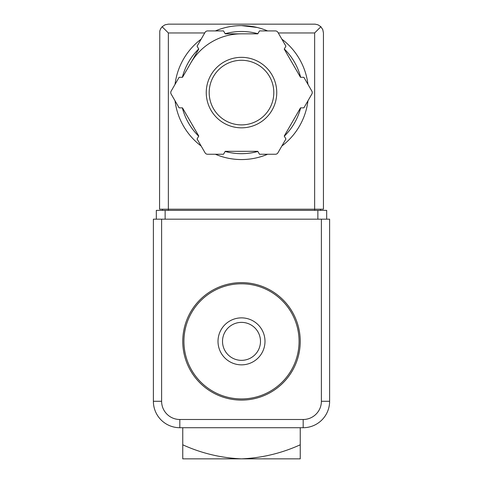 <?xml version="1.0" encoding="UTF-8"?>
<svg xmlns="http://www.w3.org/2000/svg" width="483" height="483" viewBox="0 0 483 483"><rect width="100%" height="100%" fill="white"/><g stroke="black" fill="none" stroke-linecap="round" stroke-linejoin="round"><path stroke-width="0.72" d="M300.245 444.801C281.444 453.308 261.864 457.987 241.5 458.85L300.245 458.85L300.245 427.715M182.755 458.85L241.5 458.85C220.991 457.962 201.411 453.277 182.755 444.801L182.755 458.85M182.755 444.801L182.755 427.715M241.5 283.793A57.568 57.568 0 0 1 291.358 370.147A57.568 57.568 0 0 1 191.642 370.147A57.568 57.568 0 0 1 241.5 283.793M241.5 282.621A58.745 58.745 0 0 1 292.372 370.733A58.745 58.745 0 0 1 190.628 370.733A58.745 58.745 0 0 1 241.5 282.621M241.5 322.372A18.994 18.994 0 0 1 257.946 350.857A18.994 18.994 0 0 1 225.054 350.857A18.994 18.994 0 0 1 241.5 322.372M241.5 317.868A23.498 23.498 0 0 1 261.846 353.109A23.498 23.498 0 0 1 221.154 353.109A23.498 23.498 0 0 1 241.5 317.868M161.612 401.282L153.383 401.282L153.383 219.179L161.612 219.179L161.612 401.282A18.209 18.209 0 0 0 179.821 419.492L179.821 427.715L303.179 427.715A26.432 26.432 0 0 0 329.617 401.282L329.617 219.179L321.388 219.179L321.388 401.282L329.617 401.282A26.432 26.432 0 0 1 303.179 427.715L303.179 419.492L179.821 419.492M153.383 401.282A26.432 26.432 0 0 0 179.821 427.715A26.432 26.432 0 0 1 153.383 401.282M257.197 27.483L241.5 25.617A66.968 66.968 0 0 1 267.618 30.924A66.968 66.968 0 0 0 215.382 30.924A66.968 66.968 0 0 1 241.5 25.617M204.72 32.959L168.362 32.959L162.131 26.728L160.652 28.696L159.776 31.003L159.553 209.193L168.362 209.193L168.362 210.365M162.131 26.728L164.993 24.82L168.362 24.15L315.127 24.162L318.007 24.82L320.869 26.728L314.638 32.959L278.28 32.959M320.869 26.728L322.777 29.59L323.447 32.959L323.447 209.193L168.362 209.193L168.362 32.959M165.132 219.179L156.323 219.179L156.323 210.365L165.132 210.365L165.132 219.179L326.677 219.179L326.677 210.365L165.132 210.365M162.493 209.193L162.493 210.365M320.507 209.193L320.507 210.365M190.628 63.213A58.745 58.745 0 0 1 241.5 33.84M281.843 39.135A66.968 66.968 0 0 1 307.961 84.374A66.968 66.968 0 0 0 281.843 39.135M307.961 100.796A66.968 66.968 0 0 1 281.843 146.035A66.968 66.968 0 0 0 307.961 100.796M267.618 154.252A66.968 66.968 0 0 1 215.382 154.252A66.968 66.968 0 0 0 267.618 154.252M201.157 146.035A66.968 66.968 0 0 1 175.039 100.796A66.968 66.968 0 0 0 201.157 146.035M175.039 84.374A66.968 66.968 0 0 1 201.157 39.135A66.968 66.968 0 0 0 175.039 84.374M179.115 77.31L171.145 91.118A2.934 2.934 0 0 0 171.145 94.052L179.115 107.86L182.489 107.86L198.767 136.055L197.082 138.977L205.052 152.779A2.934 2.934 0 0 0 207.593 154.252L223.532 154.252L225.223 151.33L257.777 151.33L259.468 154.252L275.407 154.252A2.934 2.934 0 0 0 277.948 152.779L285.918 138.977L284.233 136.055L300.511 107.86L303.885 107.86L311.855 94.052A2.934 2.934 0 0 0 311.855 91.118L303.885 77.31L300.511 77.31L284.233 49.115L285.918 46.193L277.948 32.391A2.934 2.934 0 0 0 275.407 30.924L259.468 30.924L257.777 33.84L225.223 33.84L223.532 30.924L207.593 30.924A2.934 2.934 0 0 0 205.052 32.391L197.082 46.193L198.767 49.115L182.489 77.31L179.115 77.31M241.5 60.278A32.307 32.307 0 0 1 269.478 108.741A32.307 32.307 0 0 1 213.522 108.741A32.307 32.307 0 0 1 241.5 60.278A32.307 32.307 0 0 1 269.478 108.741A32.307 32.307 0 0 1 213.522 108.741A32.307 32.307 0 0 1 241.5 60.278A32.307 32.307 0 0 1 269.478 108.741A32.307 32.307 0 0 1 213.522 108.741A32.307 32.307 0 0 1 241.5 60.278M303.179 419.492A18.209 18.209 0 0 0 321.388 401.282M317.868 210.365L317.868 219.179M314.638 32.959L314.638 210.365M225.15 33.719A61.093 61.093 0 0 1 257.85 33.719M284.306 48.994A61.093 61.093 0 0 1 300.655 77.31M300.655 107.86A61.093 61.093 0 0 1 284.306 136.176M257.85 151.451A61.093 61.093 0 0 1 225.15 151.451M198.694 136.176A61.093 61.093 0 0 1 182.345 107.86M182.345 77.31A61.093 61.093 0 0 1 198.694 48.994M241.5 57.338A35.247 35.247 0 0 1 272.026 110.209A35.247 35.247 0 0 1 210.974 110.209A35.247 35.247 0 0 1 241.5 57.338"/></g></svg>
